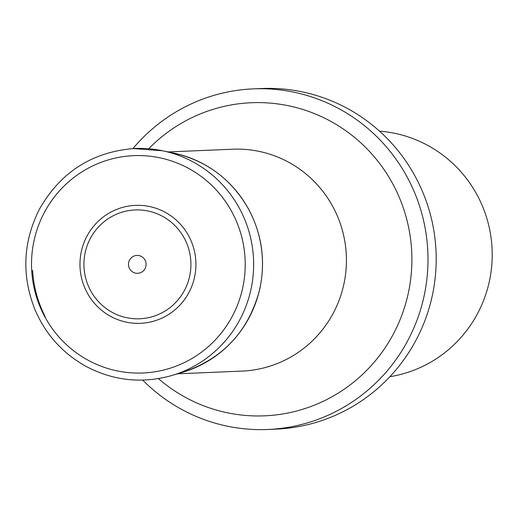 <?xml version="1.0" encoding="UTF-8"?>
<svg xmlns="http://www.w3.org/2000/svg" width="518" height="518" viewBox="0 0 518 518"><rect width="100%" height="100%" fill="white"/><g stroke="black" fill="none" stroke-linecap="round" stroke-linejoin="round"><path stroke-width="0.78" d="M136.778 255.426A8.955 8.8 -92.4 0 0 129.921 269.269A8.955 8.8 -92.4 0 0 145.137 268.415A8.955 8.8 -92.4 0 0 136.778 255.426M134.389 209.991A54.461 53.496 87.6 0 1 185.204 288.94A54.461 53.496 87.6 0 1 92.69 294.159A54.461 53.496 87.6 0 1 134.389 209.991M134.648 205.413A59.026 57.977 87.6 0 1 189.718 290.98A59.026 57.977 87.6 0 1 89.459 296.633A59.026 57.977 87.6 0 1 134.648 205.413M45.273 316.841C37.808 302.292 33.586 286.791 32.608 270.338M389.879 376.709A123.705 121.516 -92.4 0 0 492.1 249.411A123.705 121.516 -92.4 0 0 379.526 131.171M142.728 380.108A170.461 167.437 -92.4 0 0 267.728 429.48A170.461 167.437 -92.4 0 0 427.726 249.741A170.461 167.437 -92.4 0 0 253.373 88.863A170.461 167.437 -92.4 0 0 132.964 148.582M267.728 429.48L275.939 429.137A170.461 167.437 -92.4 0 0 435.929 249.398A170.461 167.437 -92.4 0 0 261.577 88.52L253.373 88.863M132.291 155.724A108.767 106.844 87.6 0 1 233.78 313.416A108.767 106.844 87.6 0 1 49.016 323.834A108.767 106.844 87.6 0 1 132.291 155.724M133.353 148.569A115.877 113.824 87.6 0 1 162.62 150.777A115.877 113.824 87.6 0 1 253.542 259.466A115.877 113.824 87.6 0 1 172.093 375.427C141.932 383.967 112.995 380.808 85.276 365.961C62.607 353.108 45.972 334.647 35.366 310.58C21.426 276.126 22.779 242.327 39.433 209.181C60.353 172.436 91.641 152.227 133.294 148.569L162.62 150.777L173.653 153.082A113.002 111.001 87.6 0 1 262.38 259.097A113.002 111.001 87.6 0 1 182.886 372.202L172.093 375.427M177.48 373.815L242.016 371.095A111.04 109.078 -92.4 0 0 346.322 255.555A111.04 109.078 -92.4 0 0 232.666 149.21L168.123 151.929M148.711 148.757A156.689 153.911 87.6 0 1 312.529 112.853A156.689 153.911 87.6 0 1 411.642 250.615A156.689 153.911 87.6 0 1 326.586 399.643A156.689 153.911 87.6 0 1 158.398 378.613M173.653 153.082C207.368 160.865 232.653 180.096 249.501 210.781C262.276 235.865 265.65 262.179 259.622 289.73C248.601 331.203 223.025 358.696 182.886 372.202"/></g></svg>
